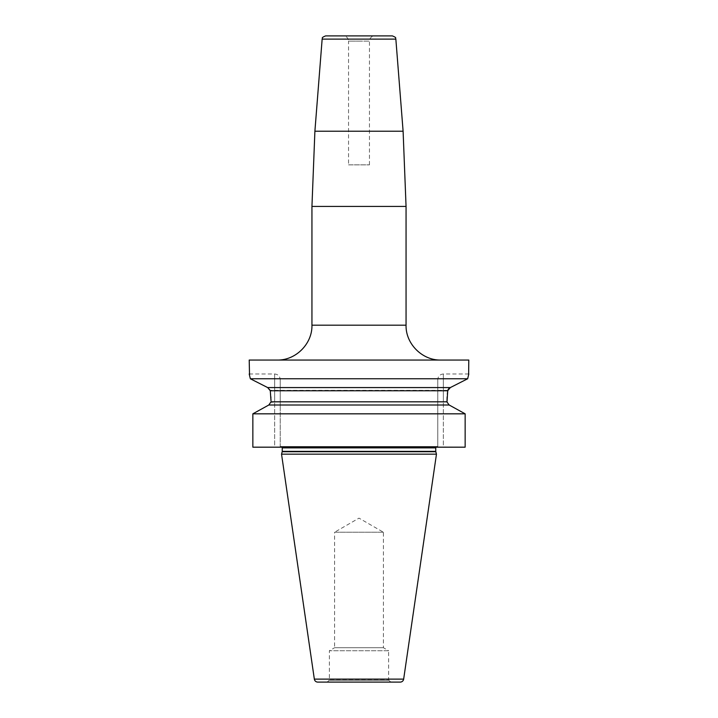 <?xml version="1.0" encoding="UTF-8"?>
<svg xmlns="http://www.w3.org/2000/svg" width="718" height="718" viewBox="0 0 718 718"><rect width="100%" height="100%" fill="white"/><g stroke="black" fill="none" stroke-linecap="round" stroke-linejoin="round"><path stroke-width="0.54" stroke-dasharray="3.59 2.69" d="M468.639 374.581L467.786 378.215M467.696 378.655L250.331 378.763M250.214 378.206L249.81 376.456M249.765 376.241L249.532 375.281M468.791 360.05L249.209 360.05M359 360.05L277.094 360.05L359 360.05M392.378 35.9L325.622 35.9M359 35.9L343.312 35.9C346.489 36.214 348.23 37.955 348.544 41.132L359 41.132L348.544 41.132L348.544 164.862L369.456 164.862L348.544 164.862M252.853 447.179L465.147 447.179L465.147 413.828L252.853 413.828L269.582 404.584M447.009 401.075L447.045 402.358M448.418 404.584L450.276 405.616M454.072 407.698L459.655 410.786M465.147 447.179L437.774 446.955L437.774 402.044L437.774 446.955L443.347 447.179L443.347 402.044L443.347 447.179L465.147 447.179M438.097 447.179L279.903 447.179L438.097 447.179M274.653 447.179L279.903 447.179L274.653 447.179L274.653 402.044L274.653 447.179M437.774 402.044L437.774 379.562L437.774 402.044L443.347 402.044L443.347 373.988L443.347 402.044L447.009 402.044L437.774 402.044M437.774 446.955L437.774 446.488L437.774 446.955M280.226 446.955L280.226 402.044L280.226 446.955M280.226 446.488L437.774 446.488L280.226 446.488M270.946 402.394L274.653 402.044L274.653 373.988L274.653 402.044L280.226 402.044L280.226 379.562L280.226 402.044L270.991 402.044L447 401.82M268.828 405.006L449.172 405.006M269.95 389.659L267.679 387.576L450.24 387.612M447.808 390.332L270.192 390.332M447.359 394.128L447.242 395.465M447.242 395.51L447.152 396.821M270.991 400.752L270.982 400.24M270.946 398.912L270.91 398.131M270.848 396.821L270.524 392.899M270.48 392.459L270.282 390.763M437.163 446.488L280.837 446.488L437.163 446.488A1.391 1.391 0 0 0 435.952 447.179M282.048 447.179A1.391 1.391 0 0 0 280.837 446.488M436.463 454.153L281.537 454.153M400.204 682.1L317.796 682.1M392.109 682.1L325.891 682.1L392.109 682.1A3.482 3.482 0 0 1 389.093 680.359L328.907 680.359A3.482 3.482 0 0 1 325.891 682.1M388.626 679.551L389.093 680.359L328.907 680.359L329.374 679.551L388.626 679.551L329.374 679.551L329.374 650.732L388.626 650.732L388.626 679.551M388.626 650.732L329.374 650.732L334.606 647.717L383.394 647.717L388.626 650.732M383.394 647.717L334.606 647.717L334.606 532.226L383.394 532.226L383.394 647.717M383.394 532.226L334.606 532.226L359 518.136L383.394 532.226M406.056 325.191L311.944 325.191M311.944 206.416L406.056 206.416M403.103 131.214L314.897 131.214M322.149 39.113L395.851 39.113M359 41.132L369.456 41.132L359 41.132M437.774 446.533L280.226 446.533L437.774 446.533M435.763 447.879L282.237 447.879M435.763 451.371L282.237 451.371M435.817 451.73L282.183 451.73M403.66 679.12L314.34 679.12M369.456 164.862L369.456 41.132C369.77 37.955 371.511 36.214 374.688 35.9M468.791 373.988L443.347 373.988C439.963 374.32 438.106 376.178 437.774 379.562M249.209 373.988L274.653 373.988C278.037 374.32 279.894 376.178 280.226 379.562"/><path stroke-width="1.08" d="M249.532 375.281L249.209 360.05L468.791 360.05L468.639 374.581M249.209 373.988L250.214 378.206M322.149 39.113C323.208 38.054 320.282 38.072 325.622 35.9L392.378 35.9C397.718 38.072 394.792 38.054 395.851 39.113L322.149 39.113L314.897 131.214L403.103 131.214L406.056 206.416L311.944 206.416L314.897 131.214M343.312 35.9L359 35.9M252.853 447.179L252.853 413.828L465.147 413.828L449.172 405.006L447.009 402.044L449.172 405.006L268.828 405.006L271 401.82L268.828 405.006L252.853 413.828L252.853 447.179L465.147 447.179L465.147 413.828L459.655 410.786M250.331 378.763L267.679 387.576L250.331 378.763L467.669 378.763L468.791 373.988M450.276 405.616L454.072 407.698M447.009 402.044L447.718 390.763L450.321 387.576L467.669 378.763L450.321 387.576L267.679 387.576L270.282 390.763L270.991 400.752M448.741 388.662L447.915 389.973M270.282 390.763L447.718 390.763L447.359 394.128M447.152 396.821L447.09 397.978M447.09 398.158L447.009 401.075M270.982 400.24L270.946 398.912M270.91 397.978L270.848 396.821M435.817 451.73L282.183 451.73L281.537 454.153L436.463 454.153L435.817 451.73A1.391 1.391 0 0 1 435.763 451.371L435.763 447.879A1.391 1.391 0 0 1 435.952 447.179M282.183 451.73A1.391 1.391 0 0 0 282.237 451.371L282.237 447.879A1.391 1.391 0 0 0 282.048 447.179M281.537 454.153L314.34 679.12A3.482 3.482 0 0 0 317.796 682.1L400.204 682.1A3.482 3.482 0 0 0 403.66 679.12L314.34 679.12M436.463 454.153L403.66 679.12M277.094 360.05C295.717 360.526 312.429 343.814 311.944 325.191L406.056 325.191C405.571 343.814 422.283 360.526 440.906 360.05M447 401.82L271 401.82M435.763 447.879L282.237 447.879M435.763 451.371L282.237 451.371M406.056 325.191L406.056 206.416M311.944 325.191L311.944 206.416M395.851 39.113L403.103 131.214"/></g></svg>

